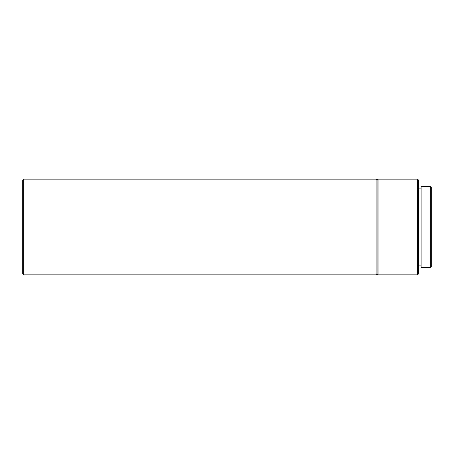 <?xml version="1.0" encoding="UTF-8"?>
<svg xmlns="http://www.w3.org/2000/svg" width="454" height="454" viewBox="0 0 454 454"><rect width="100%" height="100%" fill="white"/><g stroke="black" fill="none" stroke-linecap="round" stroke-linejoin="round"><path stroke-width="0.68" d="M430.341 267.508L431.3 266.555L431.3 187.445L430.341 186.492L421.091 186.492L421.091 267.508L430.341 267.508L430.341 186.492M421.091 188.087L418.543 188.087M421.091 265.913L418.543 265.913M417.584 274.846L418.543 273.887L418.543 180.113L417.584 179.154L378.034 179.154L378.034 274.846L417.584 274.846L417.584 179.154M378.034 274.846L377.075 273.887L377.075 180.113L378.034 179.154M377.075 180.113L376.116 179.154L23.659 179.154L23.659 274.846L376.116 274.846L376.116 179.154M377.075 273.887L376.116 274.846M23.659 274.846L22.7 273.887L22.7 180.113L23.659 179.154"/></g></svg>
